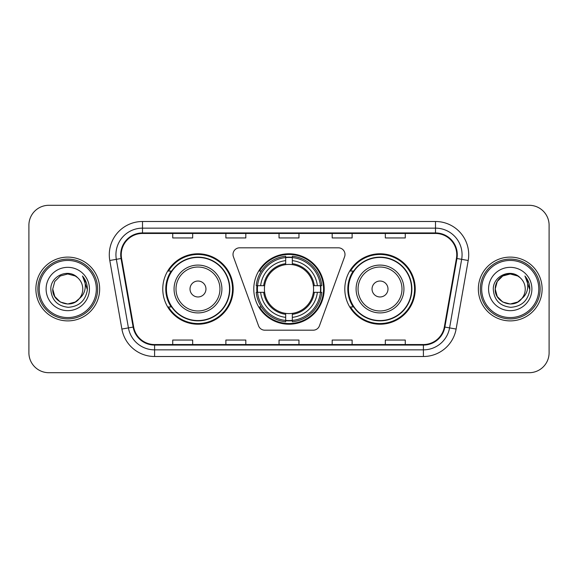 <?xml version="1.0" encoding="UTF-8"?>
<svg xmlns="http://www.w3.org/2000/svg" width="578" height="578" viewBox="0 0 578 578"><rect width="100%" height="100%" fill="white"/><g stroke="black" fill="none" stroke-linecap="round" stroke-linejoin="round"><path stroke-width="0.87" d="M233.006 254.45A6.647 6.647 0 0 0 233.404 256.726L258.554 325.819A6.647 6.647 0 0 0 264.796 330.19L313.204 330.19A6.647 6.647 0 0 0 319.446 325.819L344.596 256.726A6.647 6.647 0 0 0 338.354 247.81L239.646 247.81A6.647 6.647 0 0 0 233.006 254.45M344.806 289A35.215 35.215 0 0 0 380.021 324.215A35.215 35.215 0 0 0 415.228 289A35.215 35.215 0 0 0 380.021 253.785A35.215 35.215 0 0 0 344.806 289M253.785 289A35.215 35.215 0 0 0 289 324.215A35.215 35.215 0 0 0 324.215 289A35.215 35.215 0 0 0 289 253.785A35.215 35.215 0 0 0 253.785 289M162.772 289A35.215 35.215 0 0 0 197.979 324.215A35.215 35.215 0 0 0 233.194 289A35.215 35.215 0 0 0 197.979 253.785A35.215 35.215 0 0 0 162.772 289M171.218 306.94A32.224 32.224 0 0 1 171.218 271.06M256.95 292.324A32.224 32.224 0 0 1 256.95 285.676M353.252 306.94A32.224 32.224 0 0 1 353.252 271.06M28.9 225.218L28.9 352.782A19.934 19.934 0 0 0 48.834 372.709L529.166 372.709A19.934 19.934 0 0 0 549.1 352.782L549.1 225.218A19.934 19.934 0 0 0 529.166 205.291L48.834 205.291A19.934 19.934 0 0 0 28.9 225.218L28.9 352.782M35.879 289A31.891 31.891 0 0 0 67.763 320.891A31.891 31.891 0 0 0 99.654 289A31.891 31.891 0 0 0 67.763 257.109A31.891 31.891 0 0 0 35.879 289A31.891 31.891 0 0 0 67.763 320.891A31.891 31.891 0 0 0 99.654 289A31.891 31.891 0 0 0 67.763 257.109A31.891 31.891 0 0 0 35.879 289M478.346 289A31.891 31.891 0 0 0 510.237 320.891A31.891 31.891 0 0 0 542.121 289A31.891 31.891 0 0 0 510.237 257.109A31.891 31.891 0 0 0 478.346 289A31.891 31.891 0 0 0 510.237 320.891A31.891 31.891 0 0 0 542.121 289A31.891 31.891 0 0 0 510.237 257.109A31.891 31.891 0 0 0 478.346 289M121.25 254.717A21.263 21.263 0 0 1 142.506 233.461L435.494 233.461A21.263 21.263 0 0 1 456.432 258.409L444.338 326.975A21.263 21.263 0 0 1 423.407 344.539L154.593 344.539A21.263 21.263 0 0 1 133.662 326.975L121.568 258.409A21.263 21.263 0 0 1 121.25 254.717M120.715 254.717A21.791 21.791 0 0 0 121.048 258.503L133.135 327.069A21.791 21.791 0 0 0 154.593 345.073L423.407 345.073A21.791 21.791 0 0 0 444.865 327.069L456.952 258.503A21.791 21.791 0 0 0 435.494 232.927L142.506 232.927A21.791 21.791 0 0 0 120.715 254.717M109.791 260.49A33.221 33.221 0 0 1 142.506 221.497L435.494 221.497A33.221 33.221 0 0 1 468.209 260.49L456.114 329.048A33.221 33.221 0 0 1 423.407 356.503L154.593 356.503A33.221 33.221 0 0 1 121.886 329.048L109.791 260.49L116.337 259.334A26.574 26.574 0 0 1 142.506 228.144L435.494 228.144A26.574 26.574 0 0 1 461.663 259.334L449.576 327.899A26.574 26.574 0 0 1 423.407 349.856L154.593 349.856A26.574 26.574 0 0 1 128.424 327.899L116.337 259.334A26.574 26.574 0 0 1 115.932 254.717M529.166 205.291L48.834 205.291M48.834 372.709L529.166 372.709M549.1 352.782L549.1 225.218M279.037 233.461L279.037 237.955L298.963 237.955L298.963 233.461M225.882 233.461L225.882 237.955L245.816 237.955L245.816 233.461M172.735 233.461L172.735 237.955L192.669 237.955L192.669 233.461M332.184 233.461L332.184 237.955L352.118 237.955L352.118 233.461M385.331 233.461L385.331 237.955L405.265 237.955L405.265 233.461M298.963 344.539L298.963 340.045L279.037 340.045L279.037 344.539M245.816 344.539L245.816 340.045L225.882 340.045L225.882 344.539M192.669 344.539L192.669 340.045L172.735 340.045L172.735 344.539M352.118 344.539L352.118 340.045L332.184 340.045L332.184 344.539M405.265 344.539L405.265 340.045L385.331 340.045L385.331 344.539M75.277 302.005A15.021 15.021 0 0 0 79.331 298.58L79.027 298.942C70.906 309.353 51.977 302.352 52.75 289L54.758 281.493L60.257 275.995M96.331 289A28.568 28.568 0 0 0 67.763 260.432A28.568 28.568 0 0 0 39.196 289A28.568 28.568 0 0 0 67.763 317.568A28.568 28.568 0 0 0 96.331 289M97.66 289A29.897 29.897 0 0 0 67.763 259.103A29.897 29.897 0 0 0 37.866 289A29.897 29.897 0 0 0 67.763 318.897A29.897 29.897 0 0 0 97.66 289M79.331 298.58L75.277 302.005L67.763 304.021L60.257 302.005L54.758 296.507L52.75 289L54.758 281.493L60.257 275.995L67.763 273.979L75.277 275.995L77.604 277.65C68.385 267.99 50.64 275.952 50.806 289C51.485 299.968 57.301 306.073 68.247 307.308C79.027 306.528 85.385 300.798 87.321 290.127L87.35 289C87.292 284.073 85.66 279.752 82.437 276.024C84.887 280.041 85.746 284.369 85.024 289C84.366 292.865 82.466 296.066 79.331 298.58L75.277 302.005L67.763 304.021L60.257 302.005L54.758 296.507L52.75 289L54.758 296.507L60.257 302.005L67.763 304.021L75.277 302.005L79.331 298.588C81.599 295.791 82.748 292.598 82.784 289C82.697 284.47 80.971 280.684 77.604 277.65M75.978 301.572L79.02 298.942L76.007 301.557M46.103 289A21.661 21.661 0 0 0 67.763 310.661A21.661 21.661 0 0 0 89.431 289A21.661 21.661 0 0 0 67.763 267.339A21.661 21.661 0 0 0 46.103 289M82.582 276.19L87.343 289.571M82.437 276.024L86.346 282.808M292.324 320.45L292.324 321.787A32.953 32.953 0 0 0 321.787 292.324L320.45 292.324A31.624 31.624 0 0 1 292.324 320.45L292.324 317.373A28.568 28.568 0 0 0 317.373 292.324L313.355 292.324A24.579 24.579 0 0 0 292.324 264.645L292.324 257.55A31.624 31.624 0 0 1 320.45 285.676L321.787 285.676A32.953 32.953 0 0 0 292.324 256.213L292.324 257.55M257.55 292.324L256.213 292.324A32.953 32.953 0 0 0 285.676 321.787L285.676 320.45A31.624 31.624 0 0 1 257.55 292.324L260.627 292.324A28.568 28.568 0 0 0 285.676 317.373L285.676 313.355A24.579 24.579 0 0 0 313.355 292.324L314.338 292.324A25.555 25.555 0 0 1 292.324 314.338L292.324 317.373M285.676 257.55L285.676 256.213A32.953 32.953 0 0 0 256.213 285.676L257.55 285.676A31.624 31.624 0 0 1 285.676 257.55L285.676 260.627A28.568 28.568 0 0 0 260.627 285.676L264.645 285.676A24.579 24.579 0 0 0 285.676 313.355L285.676 314.338A25.555 25.555 0 0 1 263.662 292.324L260.627 292.324M257.615 292.324A31.559 31.559 0 0 1 257.615 285.676M292.324 257.615A31.559 31.559 0 0 0 285.676 257.615M320.385 285.676A31.559 31.559 0 0 1 320.385 292.324M320.45 285.676L317.373 285.676A28.568 28.568 0 0 0 292.324 260.627M317.373 292.324L320.45 292.324M285.676 317.373L285.676 320.45M313.355 285.676L317.373 285.676M292.324 313.399L292.324 314.338M285.676 313.355A24.579 24.579 0 0 1 264.645 292.324L263.662 292.324M292.324 320.385A31.559 31.559 0 0 1 285.676 320.385M260.627 285.676L257.55 285.676M285.676 264.601L285.676 260.627M292.324 264.645A24.579 24.579 0 0 0 264.645 285.676L263.662 285.676A25.555 25.555 0 0 1 285.676 263.662M292.324 264.601L292.324 263.662A25.555 25.555 0 0 1 314.338 285.676M261.357 271.06L259.471 271.06A34.55 34.55 0 0 1 323.55 289A34.55 34.55 0 0 1 259.471 306.94L261.357 306.94M205.956 289A7.969 7.969 0 0 0 197.979 281.031A7.969 7.969 0 0 0 190.01 289A7.969 7.969 0 0 0 197.979 296.969A7.969 7.969 0 0 0 205.956 289M221.901 289A23.915 23.915 0 0 0 197.979 265.085A23.915 23.915 0 0 0 174.065 289A23.915 23.915 0 0 0 197.979 312.915A23.915 23.915 0 0 0 221.901 289A23.915 23.915 0 0 1 197.979 312.915A23.915 23.915 0 0 1 174.065 289M229.538 289A31.559 31.559 0 0 0 197.979 257.441A31.559 31.559 0 0 0 166.421 289A31.559 31.559 0 0 0 197.979 320.559A31.559 31.559 0 0 0 229.538 289M232.529 289A34.55 34.55 0 0 1 168.458 306.94L171.659 306.94A31.855 31.855 0 0 0 229.834 289.079A31.855 31.855 0 0 0 171.659 271.06L168.458 271.06A34.55 34.55 0 0 1 232.529 289M387.99 289A7.969 7.969 0 0 0 380.021 281.031A7.969 7.969 0 0 0 372.044 289A7.969 7.969 0 0 0 380.021 296.969A7.969 7.969 0 0 0 387.99 289M403.935 289A23.915 23.915 0 0 0 380.021 265.085A23.915 23.915 0 0 0 356.099 289A23.915 23.915 0 0 0 380.021 312.915A23.915 23.915 0 0 0 403.935 289A23.915 23.915 0 0 1 380.021 312.915A23.915 23.915 0 0 1 356.099 289M411.579 289A31.559 31.559 0 0 0 380.021 257.441A31.559 31.559 0 0 0 348.462 289A31.559 31.559 0 0 0 380.021 320.559A31.559 31.559 0 0 0 411.579 289M414.563 289A34.55 34.55 0 0 1 350.492 306.94L353.693 306.94A31.855 31.855 0 0 0 411.876 289.079A31.855 31.855 0 0 0 353.693 271.06L350.492 271.06A34.55 34.55 0 0 1 414.563 289M517.744 302.005A15.021 15.021 0 0 0 521.797 298.58L517.744 302.005L510.237 304.021L502.723 302.005L497.225 296.507L495.216 289L497.225 281.493L502.723 275.995L510.237 273.979L517.744 275.995L520.07 277.65C510.858 267.99 493.113 275.952 493.28 289C493.959 299.968 499.768 306.073 510.721 307.308C521.5 306.528 527.859 300.798 529.788 290.127L529.824 289C529.766 284.073 528.126 279.752 524.903 276.024C527.353 280.041 528.22 284.369 527.49 289C526.833 292.865 524.932 296.066 521.797 298.58L521.493 298.942C513.372 309.353 494.443 302.352 495.216 289L497.225 296.507L502.723 302.005L510.237 304.021L517.744 302.005L521.797 298.58L518.43 301.586M538.804 289A28.568 28.568 0 0 0 510.237 260.432A28.568 28.568 0 0 0 481.669 289A28.568 28.568 0 0 0 510.237 317.568A28.568 28.568 0 0 0 538.804 289M540.134 289A29.897 29.897 0 0 0 510.237 259.103A29.897 29.897 0 0 0 480.34 289A29.897 29.897 0 0 0 510.237 318.897A29.897 29.897 0 0 0 540.134 289M521.797 298.58C524.065 295.791 525.214 292.598 525.25 289C525.164 284.47 523.437 280.684 520.07 277.65M488.569 289A21.661 21.661 0 0 0 510.237 310.661A21.661 21.661 0 0 0 531.897 289A21.661 21.661 0 0 0 510.237 267.339A21.661 21.661 0 0 0 488.569 289M517.744 275.995A15.021 15.021 0 0 0 495.216 289M525.048 276.19L529.809 289.571M524.903 276.024L528.812 282.808M435.494 221.497L435.494 232.927M116.337 259.334L121.048 258.503M154.593 356.503L154.593 345.073M423.407 345.073L423.407 356.503M444.865 327.069L456.114 329.048M121.886 329.048L133.135 327.069M456.952 258.503L468.209 260.49M142.506 221.497L142.506 232.927M292.324 313.355A24.579 24.579 0 0 0 313.355 292.324M320.682 292.324A31.855 31.855 0 0 0 320.682 285.676M292.324 257.318A31.855 31.855 0 0 0 285.676 257.318M285.676 320.682A31.855 31.855 0 0 0 292.324 320.682M219.951 289A21.971 21.971 0 0 0 197.979 267.029A21.971 21.971 0 0 0 176.008 289A21.971 21.971 0 0 0 197.979 310.971A21.971 21.971 0 0 0 219.951 289M401.992 289A21.971 21.971 0 0 0 380.021 267.029A21.971 21.971 0 0 0 358.049 289A21.971 21.971 0 0 0 380.021 310.971A21.971 21.971 0 0 0 401.992 289"/></g></svg>
